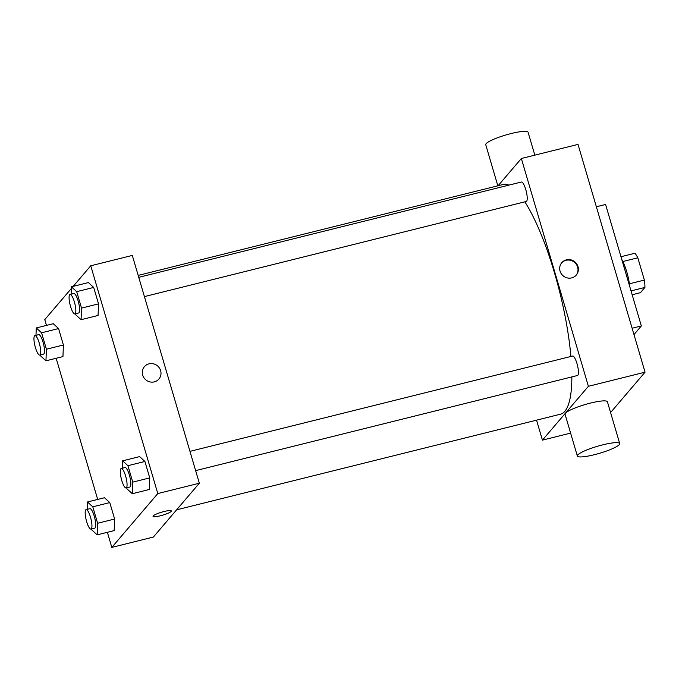 <?xml version="1.0" encoding="UTF-8"?>
<svg xmlns="http://www.w3.org/2000/svg" width="679" height="679" viewBox="0 0 679 679"><rect width="100%" height="100%" fill="white"/><g stroke="black" fill="none" stroke-linecap="round" stroke-linejoin="round"><path stroke-width="1.02" d="M622.872 261.525L637.819 257.799A21.558 5.237 -104 0 0 634.865 253.259L620.971 256.721M637.819 257.799L644.371 280.079A21.558 5.237 -104 0 1 644.923 287.429L640.424 292.691L632.157 294.754M629.399 283.805L644.371 280.079M631.029 290.892L644.923 287.429M621.777 259.471A22.067 5.364 76 0 1 626.751 271.804A22.067 5.364 76 0 1 629.73 286.479M633.982 334.569L641.341 325.945L605.592 204.464L596.366 206.764M498.097 185.74L521.353 158.513L578.007 144.398L645.05 372.185L610.582 412.552M560.065 271.116A9.531 9.107 -139.5 0 1 561.788 262.688A9.531 9.107 -139.5 0 1 574.952 261.95A9.531 9.107 -139.5 0 1 576.284 275.063A9.531 9.107 -139.5 0 1 567.194 277.889A9.531 9.107 -139.5 0 1 560.065 271.116M521.353 158.513L588.396 386.3L645.05 372.185M189.967 451.365L572.635 356.034A10.032 2.436 76 0 1 576.972 363.528A10.032 2.436 76 0 1 577.481 375.504L195.637 470.632M144.415 296.604L526.259 201.476A10.032 2.436 -104 0 0 526.632 201.239A10.032 2.436 -104 0 0 525.987 190.324A10.032 2.436 -104 0 0 521.413 182.014L138.745 277.338M588.396 386.3L542.419 440.136L536.537 420.165M524.833 201.833A118.375 28.756 76 0 1 554.488 272.856A118.375 28.756 76 0 1 570.903 356.467M571.854 376.904A118.375 28.756 76 0 1 560.498 414.19L176.616 509.827M138.177 275.411L503.266 184.459A118.375 28.756 76 0 1 508.877 185.129M577.354 456.016L565.064 414.258A22.067 3.658 -16.4 0 1 590.45 403.088A22.067 3.658 -16.4 0 1 607.416 401.79L619.706 443.557A22.067 3.658 163.6 0 0 602.748 444.847A22.067 3.658 163.6 0 0 577.354 456.016A22.067 3.658 163.6 0 0 599.565 453.292A22.067 3.658 163.6 0 0 619.706 443.557M542.419 440.136L570.615 433.109M632.115 328.246L641.341 325.945M576.089 275.292A9.531 9.107 40.5 0 0 574.561 262.4A9.531 9.107 40.5 0 0 561.601 262.917M497.834 185.808L485.74 144.712A22.067 3.658 -16.4 0 1 505.88 134.977A22.067 3.658 -16.4 0 1 528.084 132.252L534.823 155.16M73.171 286.368L90.748 265.786L132.303 255.431L199.337 483.219L153.361 537.055L111.814 547.401L107.375 532.302M90.748 265.786L157.791 493.565L199.337 483.219M154.311 381.87A9.531 9.107 -139.5 0 1 143.863 377.651A9.531 9.107 -139.5 0 1 144.406 366.668A9.531 9.107 -139.5 0 1 157.57 365.93A9.531 9.107 -139.5 0 1 158.903 379.043A9.531 9.107 -139.5 0 1 154.311 381.87M53.276 323.713L58.564 328.56L63.402 345L62.952 356.585L63.402 345L58.564 328.56L53.276 323.713L36.276 327.94L41.572 332.795L46.41 349.235L45.951 360.821L40.664 355.966L40.35 354.913M139.619 456.602L144.907 461.457L149.745 477.897L149.295 489.483L149.745 477.897L144.907 461.457L139.619 456.602L122.619 460.837L127.915 465.692L132.753 482.132L132.295 493.718L126.998 488.863L126.693 487.802M46.478 325.402L44.772 319.622L71.329 288.524M97.691 499.43L56.153 358.283M157.791 493.565L111.814 547.401M88.397 282.574L93.694 287.429L98.531 303.869L98.073 315.455L98.531 303.869L93.694 287.429L88.397 282.574L71.397 286.81L76.693 291.664L81.531 308.105L81.073 319.69L75.785 314.835L75.471 313.783M104.49 497.732L109.786 502.587L114.624 519.028L114.165 530.613L114.624 519.028L109.786 502.587L104.49 497.732L87.498 501.968L92.785 506.823L97.623 523.263L97.173 534.848L91.877 529.993L91.572 528.933M153.216 515.896A9.531 1.579 -16.4 0 1 162.884 511.822A9.531 1.579 -16.4 0 1 171.329 510.973A9.531 1.579 -16.4 0 1 162.637 515.174A9.531 1.579 -16.4 0 1 153.047 516.354A9.531 1.579 -16.4 0 1 153.216 515.896M171.329 510.973A9.531 1.579 -16.4 0 1 162.637 515.174A9.531 1.579 -16.4 0 1 153.047 516.354M144.406 366.668A9.531 9.107 -139.5 0 1 157.57 365.93A9.531 9.107 -139.5 0 1 158.903 379.043M87.209 509.343L87.498 501.968M90.978 529.085L94.754 528.143A10.032 2.436 -104 0 0 95.128 527.897A10.032 2.436 -104 0 0 94.483 516.982A10.032 2.436 -104 0 0 89.908 508.673L86.131 509.615A10.032 2.436 -104 0 0 86.191 519.936A10.032 2.436 -104 0 0 90.978 529.085A10.032 2.436 -104 0 0 91.351 528.839A10.032 2.436 -104 0 0 90.706 517.924A10.032 2.436 -104 0 0 86.131 509.615M92.785 506.823L109.786 502.587M97.623 523.263L114.624 519.028M97.173 534.848L114.165 530.613M35.987 335.324L36.276 327.94M39.764 355.058L43.541 354.115A10.032 2.436 -104 0 0 43.906 353.869A10.032 2.436 -104 0 0 43.261 342.963A10.032 2.436 -104 0 0 38.686 334.645L34.909 335.587A10.032 2.436 -104 0 0 34.969 345.917A10.032 2.436 -104 0 0 39.764 355.058A10.032 2.436 -104 0 0 40.129 354.811A10.032 2.436 -104 0 0 39.484 343.905A10.032 2.436 -104 0 0 34.909 335.587M41.572 332.795L58.564 328.56M46.41 349.235L63.402 345M45.951 360.821L62.952 356.585M122.33 468.213L122.619 460.837M126.107 487.955L129.884 487.013A10.032 2.436 -104 0 0 130.249 486.767A10.032 2.436 -104 0 0 129.604 475.852A10.032 2.436 -104 0 0 125.029 467.542L121.252 468.485A10.032 2.436 -104 0 0 121.312 478.805A10.032 2.436 -104 0 0 126.107 487.955A10.032 2.436 -104 0 0 126.472 487.709A10.032 2.436 -104 0 0 125.827 476.794A10.032 2.436 -104 0 0 121.252 468.485M127.915 465.692L144.907 461.457M132.753 482.132L149.745 477.897M132.295 493.718L149.295 489.483M71.108 294.185L71.397 286.81M74.885 313.927L78.662 312.985A10.032 2.436 -104 0 0 79.036 312.739A10.032 2.436 -104 0 0 78.391 301.832A10.032 2.436 -104 0 0 73.816 293.515L70.039 294.457A10.032 2.436 -104 0 0 70.098 304.778A10.032 2.436 -104 0 0 74.885 313.927A10.032 2.436 -104 0 0 75.259 313.681A10.032 2.436 -104 0 0 74.605 302.766A10.032 2.436 -104 0 0 70.039 294.457M76.693 291.664L93.694 287.429M81.531 308.105L98.531 303.869M81.073 319.69L98.073 315.455"/></g></svg>
